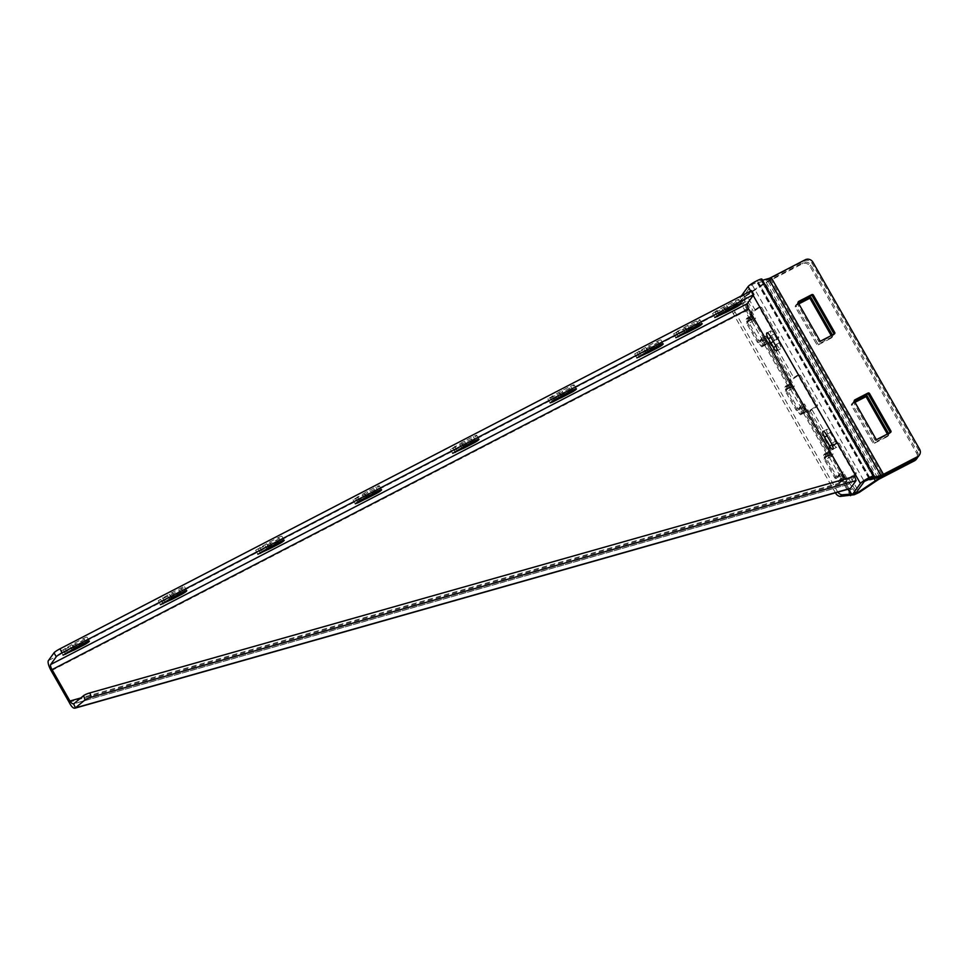 <?xml version="1.0" encoding="UTF-8"?>
<svg xmlns="http://www.w3.org/2000/svg" width="968" height="968" viewBox="0 0 968 968"><rect width="100%" height="100%" fill="white"/><g stroke="black" fill="none" stroke-linecap="round" stroke-linejoin="round"><path stroke-width="0.73" stroke-dasharray="4.84 3.63" d="M751.579 290.594L744.9 299.826A9.148 2.589 -117.4 0 0 747.72 310.026L845.911 482.185L846.758 481.023L80.828 697.94M72.915 645.583L81.675 641.034A5.143 0.702 150.3 0 0 87.096 637.174A5.143 0.702 150.3 0 0 83.563 638.42L74.802 642.958A5.143 0.702 150.3 0 0 71.838 644.676L60.802 651.21L70.361 646.721A5.143 0.702 150.3 0 0 72.915 645.583L74.488 648.354M179.092 590.577A5.143 0.702 150.3 0 0 184.501 586.717A5.143 0.702 150.3 0 0 180.98 587.963L172.219 592.501A5.143 0.702 150.3 0 0 169.255 594.219L158.22 600.753L167.779 596.264A5.143 0.702 150.3 0 0 170.32 595.126L179.092 590.577L180.617 593.251M267.737 544.669L276.497 540.12A5.143 0.702 150.3 0 0 281.918 536.26A5.143 0.702 150.3 0 0 278.397 537.506L269.624 542.044A5.143 0.702 150.3 0 0 266.66 543.762L255.625 550.296L265.196 545.807A5.143 0.702 150.3 0 0 267.737 544.669L269.322 547.44M362.601 495.35A5.143 0.702 150.3 0 0 365.154 494.212L373.914 489.663A5.143 0.702 150.3 0 0 379.335 485.803A5.143 0.702 150.3 0 0 375.814 487.049L367.041 491.587A5.143 0.702 150.3 0 0 364.077 493.305L353.042 499.839L362.601 495.35L364.283 498.302M460.018 444.893A5.143 0.702 150.3 0 0 462.559 443.755L471.331 439.206A5.143 0.702 150.3 0 0 476.752 435.346A5.143 0.702 150.3 0 0 473.219 436.592L464.459 441.13A5.143 0.702 150.3 0 0 461.494 442.848L450.459 449.382L460.018 444.893L461.7 447.845M550.611 397.957L557.435 394.436A5.143 0.702 150.3 0 0 559.976 393.298L568.748 388.749A5.143 0.702 150.3 0 0 574.157 384.889A5.143 0.702 150.3 0 0 570.636 386.135L561.864 390.673A5.143 0.702 150.3 0 0 558.899 392.391L547.876 398.925L550.611 397.957L552.341 400.994M646.757 348.347L655.53 343.797A5.143 0.702 150.3 0 0 660.938 339.937A5.143 0.702 150.3 0 0 657.417 341.184L648.645 345.721A5.143 0.702 150.3 0 0 645.68 347.439L634.657 353.973L644.216 349.484A5.143 0.702 150.3 0 0 646.757 348.347L648.342 351.118M716.792 310.607L712.581 313.608L722.14 309.119A5.143 0.702 150.3 0 0 724.693 307.981L733.454 303.432A5.143 0.702 150.3 0 0 738.874 299.572A5.143 0.702 150.3 0 0 735.353 300.818L726.581 305.356A5.143 0.702 150.3 0 0 723.616 307.074L716.792 310.607L719.043 314.539M687.619 325.538A5.143 0.702 150.3 0 0 684.654 327.257L673.619 333.791L683.178 329.301A5.143 0.702 150.3 0 0 685.719 328.164L694.492 323.614A5.143 0.702 150.3 0 0 699.912 319.755A5.143 0.702 150.3 0 0 696.379 321.001L687.619 325.538L689.857 329.483M845.548 478.906L846.758 481.023A4.574 1.149 74.2 0 0 848.839 484.254L73.58 703.821M854.647 476.329L849.033 484.109A4.574 1.149 74.2 0 1 848.839 484.254M69.115 702.187L845.911 482.185A9.148 2.299 -105.8 0 0 850.085 488.659M72.043 649.673L70.361 646.721M74.076 648.62L71.838 644.676M169.46 599.216L167.779 596.264M171.493 598.163L169.255 594.219M266.878 548.759L265.196 545.807M268.91 547.707L266.66 543.762M366.327 497.249L364.077 493.305M463.732 446.792L461.494 442.848M559.117 397.388L557.435 394.436M561.15 396.336L558.899 392.391M645.898 352.437L644.216 349.484M647.931 351.384L645.68 347.439M725.867 311.018L723.616 307.074M723.822 312.071L722.14 309.119M686.893 331.201L684.654 327.257M684.86 332.254L683.178 329.301M761.876 279.087A8.01 1.089 -29.7 0 1 761.743 279.522L761.247 280.2A4.574 0.617 150.3 0 0 761.175 280.454A4.574 0.617 150.3 0 0 761.792 280.442L762.542 280.224M848.053 489.239L839.316 473.909L837.695 476.159L840.188 481.507L839.292 482.729L838.191 481.64L824.143 457.029L823.623 455.117L824.518 453.907L827.58 458.433L829.201 456.194L800.572 405.991L798.951 408.23L801.443 413.59L800.548 414.8L799.447 413.711L785.399 389.1L784.879 387.188L785.774 385.978L788.847 390.515L790.457 388.265L761.828 338.062L760.207 340.3L762.699 345.661L761.804 346.871L760.703 345.794L746.655 321.182L746.134 319.259L747.03 318.048L750.103 322.586L751.712 320.347L742.178 303.613A5.723 1.621 62.6 0 1 740.411 297.224L741.415 295.857M751.712 320.347L755.609 318.327L746.074 301.592A5.723 1.621 62.6 0 1 744.307 295.216L752.003 284.568L757.351 282.22A9.148 1.246 150.3 0 0 757.194 282.716A9.148 1.246 150.3 0 0 758.44 282.692L765.289 280.781A9.148 1.246 150.3 0 0 770.298 278.602L804.396 260.949A5.723 5.433 -144.2 0 1 812.079 263.344L918.753 450.386A5.723 5.433 -144.2 0 1 918.523 456.255M750.103 322.586L753.999 320.565L755.609 318.327M760.207 340.3L764.103 338.292L766.063 341.728L766.595 343.64L765.7 344.862L764.599 343.773L750.563 319.162L750.031 317.25L750.926 316.04L753.999 320.565M761.828 338.062L765.724 336.041L764.103 338.292M790.457 388.265L794.353 386.244L765.724 336.041M788.847 390.515L792.744 388.495L794.353 386.244M798.951 408.23L802.847 406.209L804.807 409.658L805.34 411.569L804.444 412.779L803.343 411.69L789.295 387.079L788.775 385.167L789.67 383.957L792.744 388.495M800.572 405.991L804.468 403.971L802.847 406.209M829.201 456.194L833.097 454.173L804.468 403.971M827.58 458.433L831.488 456.412L833.097 454.173M837.695 476.159L841.591 474.139L843.551 477.587L844.084 479.499L843.188 480.709L842.087 479.62L828.039 455.008L827.519 453.097L828.414 451.887L831.488 456.412M839.316 473.909L843.213 471.9L841.591 474.139M856.208 492.301A5.723 1.621 62.6 0 1 852.76 488.634L843.213 471.9M833.448 443.997A5.106 1.44 -117.4 0 0 836.739 447.24A5.106 1.44 -117.4 0 0 835.323 441.408L830.266 432.551A5.106 1.44 -117.4 0 0 826.987 429.32A5.106 1.44 -117.4 0 0 828.39 435.14L833.448 443.997L832.093 444.711M772.246 336.707L777.304 345.564A5.106 1.44 -117.4 0 0 780.583 348.795A5.106 1.44 -117.4 0 0 779.18 342.962L774.122 334.105A5.106 1.44 -117.4 0 0 770.843 330.874A5.106 1.44 -117.4 0 0 772.246 336.707L770.939 337.372M798.14 302.439L797.862 302.585A1.149 1.089 35.8 0 0 797.45 304.073L818.783 341.486A1.149 1.089 35.8 0 0 820.32 341.958L833.472 335.146A1.149 1.089 35.8 0 0 834.029 334.129M854.296 400.885L854.006 401.03A1.149 1.089 35.8 0 0 853.595 402.519L874.939 439.92A1.149 1.089 35.8 0 0 876.476 440.404L889.616 433.591A1.149 1.089 35.8 0 0 890.185 432.575M837.828 492.131A5.723 4.828 -132.1 0 1 837.477 491.575L735.075 312.059A5.723 4.828 -132.1 0 1 734.821 306.844L744.731 296.184L763.038 283.89A9.148 1.246 -29.7 0 1 769.04 280.357L803.137 262.691A5.723 5.433 -144.2 0 1 810.809 265.087L917.495 452.129A5.723 5.433 -144.2 0 1 917.797 457.065M798.527 303.335L796.604 304.339A1.149 1.089 35.8 0 0 796.192 305.827L817.524 343.229A1.149 1.089 35.8 0 0 819.061 343.713L832.214 336.9A1.149 1.089 35.8 0 0 832.625 335.412L832.383 334.989M854.683 401.781L852.747 402.773A1.149 1.089 35.8 0 0 852.336 404.261L873.668 441.674A1.149 1.089 35.8 0 0 875.205 442.146L888.358 435.346A1.149 1.089 35.8 0 0 888.769 433.846L888.527 433.434M848.609 478.301L853.631 474.925A1.149 0.992 -105.6 0 0 853.909 473.376L837.066 443.852A1.149 0.992 -105.6 0 0 835.662 443.429L830.641 446.792A4.574 0.617 -29.7 0 1 828.874 447.894L830.459 454.113A4.574 0.617 -29.7 0 1 829.757 454.464L826.224 456.109A1.149 0.968 47.9 0 0 825.898 457.501L836.558 476.208A1.149 0.968 47.9 0 0 838.01 476.776L841.543 475.131A4.574 0.617 150.3 0 0 842.257 474.792L846.843 479.402A4.574 0.617 150.3 0 0 848.609 478.301L856.535 492.18M809.865 410.371L814.887 407.008A1.149 0.992 -105.6 0 0 815.165 405.459L798.322 375.923A1.149 0.992 -105.6 0 0 796.918 375.499L791.897 378.875A4.574 0.617 -29.7 0 1 790.13 379.976L791.715 386.196A4.574 0.617 -29.7 0 1 791.013 386.534L787.48 388.18A1.149 0.968 47.9 0 0 787.153 389.572L797.813 408.278A1.149 0.968 47.9 0 0 799.265 408.859L802.799 407.213A4.574 0.617 150.3 0 0 803.513 406.863L808.099 411.473A4.574 0.617 150.3 0 0 809.865 410.371L830.641 446.792M771.121 342.454L776.142 339.078A1.149 0.992 -105.6 0 0 776.421 337.529L759.577 307.993A1.149 0.992 -105.6 0 0 758.174 307.582L753.152 310.946A4.574 0.617 -29.7 0 1 751.386 312.047L752.971 318.266A4.574 0.617 -29.7 0 1 752.269 318.617L748.736 320.251A1.149 0.968 47.9 0 0 748.409 321.654L759.069 340.361A1.149 0.968 47.9 0 0 760.521 340.93L764.055 339.284A4.574 0.617 150.3 0 0 764.768 338.945L769.354 343.543A4.574 0.617 150.3 0 0 771.121 342.454L791.897 378.875M835.42 492.809L733.26 313.705A5.723 4.828 -132.1 0 1 732.994 308.489L742.734 298.083L765.192 283.285A4.574 0.617 -29.7 0 1 768.193 281.519L802.29 263.853A5.723 5.433 -144.2 0 1 809.974 266.26L916.66 453.29A5.723 5.433 -144.2 0 1 916.418 459.171M751.773 312.543L750.817 314.37L752.789 317.806L751.87 319.573A9.148 1.246 -29.7 0 1 750.442 320.263L746.909 321.908A1.149 0.968 47.9 0 0 746.582 323.3L757.254 342.006A1.149 0.968 47.9 0 0 758.706 342.575L762.24 340.93A9.148 1.246 150.3 0 0 763.655 340.24L765.7 340.458L767.672 343.894L769.741 344.039A9.148 1.246 150.3 0 0 773.287 341.849L778.308 338.473A1.149 0.992 -105.6 0 0 778.587 336.924L761.731 307.401A1.149 0.992 -105.6 0 0 760.34 306.977L755.318 310.341A9.148 1.246 -29.7 0 1 751.773 312.543L750.817 314.37L751.023 312.603M753.152 316.899L751.87 319.573L753.152 316.899M790.517 380.46L789.561 382.287L791.534 385.736L790.614 387.49A9.148 1.246 -29.7 0 1 789.186 388.18L785.653 389.826A1.149 0.968 47.9 0 0 785.326 391.229L795.999 409.924A1.149 0.968 47.9 0 0 797.45 410.505L800.984 408.859A9.148 1.246 150.3 0 0 802.399 408.169L804.444 408.375L806.417 411.824L808.486 411.969A9.148 1.246 150.3 0 0 812.031 409.766L817.053 406.403A1.149 0.992 -105.6 0 0 817.319 404.854L800.475 375.318A1.149 0.992 -105.6 0 0 799.084 374.894L794.062 378.27A9.148 1.246 -29.7 0 1 790.517 380.46L789.561 382.287L789.767 380.533M791.897 384.816L790.614 387.49L791.897 384.816M829.261 448.39L828.305 450.217L830.278 453.665L829.358 455.42A9.148 1.246 -29.7 0 1 827.93 456.109L824.397 457.755A1.149 0.968 47.9 0 0 824.07 459.147L834.743 477.853A1.149 0.968 47.9 0 0 836.195 478.422L839.728 476.788A9.148 1.246 150.3 0 0 841.144 476.099L843.188 476.304L845.149 479.753L847.23 479.886A9.148 1.246 150.3 0 0 850.775 477.696L855.797 474.32A1.149 0.992 -105.6 0 0 856.063 472.783L839.22 443.247A1.149 0.992 -105.6 0 0 837.828 442.824L832.807 446.2A9.148 1.246 -29.7 0 1 829.261 448.39L828.305 450.217L828.511 448.462M830.641 452.746L829.358 455.42L830.641 452.746M853.014 494.031L851.634 494.079M741.488 299.717L752.269 318.617L750.442 320.263L739.673 301.375L742.601 298.882M852.046 494.285L841.543 475.131L839.728 476.788L850.497 495.676M734.821 306.844L732.994 308.489M798.854 303.892L795.756 305.501A1.149 1.089 35.8 0 0 795.345 306.989L816.677 344.39A1.149 1.089 35.8 0 0 818.214 344.874L831.367 338.062A1.149 1.089 35.8 0 0 831.778 336.574L831.222 335.594M854.998 402.337L851.913 403.934A1.149 1.089 35.8 0 0 851.501 405.435L872.833 442.836A1.149 1.089 35.8 0 0 874.37 443.32L887.523 436.507A1.149 1.089 35.8 0 0 887.934 435.019L887.366 434.027M747.72 310.026L51.207 670.8M744.9 299.826L48.4 660.587M849.033 484.109L73.992 703.615M83.2 643.708L81.675 641.034M65.279 653.279L63.549 650.254M67.264 652.154L65.013 648.209M77.053 646.902L74.802 642.958M85.813 642.353L83.563 638.42M183.23 591.896L180.98 587.963M171.905 597.897L170.32 595.126M162.684 602.822L160.954 599.797M164.681 601.685L162.43 597.752M174.458 596.445L172.219 592.501M278.022 542.794L276.497 540.12M260.102 552.365L258.371 549.328M262.086 551.228L259.847 547.295M271.875 545.988L269.624 542.044M280.635 541.439L278.397 537.506M366.727 496.983L365.154 494.212M357.519 501.908L355.788 498.871M359.503 500.771L357.252 496.838M369.292 495.531L367.041 491.587M378.052 490.982L375.814 487.049M375.439 492.337L373.914 489.663M464.144 446.526L462.559 443.755M454.924 451.451L453.193 448.414M456.92 450.314L454.67 446.381M466.697 445.074L464.459 441.13M475.469 440.525L473.219 436.592M472.856 441.88L471.331 439.206M554.325 399.857L552.087 395.924M564.114 394.605L561.864 390.673M572.887 390.068L570.636 386.135M570.261 391.423L568.748 388.749M561.561 396.069L559.976 393.298M657.054 346.471L655.53 343.797M639.122 356.042L637.392 353.017M641.106 354.905L638.868 350.973M650.895 349.666L648.645 345.721M659.668 345.116L657.417 341.184M717.058 315.677L715.328 312.64M728.831 309.3L726.581 305.356M737.592 304.751L735.353 300.818M734.978 306.106L733.454 303.432M726.266 310.752L724.693 307.981M698.63 324.933L696.379 321.001M696.016 326.289L694.492 323.614M687.304 330.935L685.719 328.164M678.084 335.86L676.354 332.835M680.08 334.722L677.83 330.79M761.792 280.442L873.777 476.764M869.252 478.41L757.351 282.22L761.247 280.2L873.547 477.091M761.743 279.522L874.043 476.401M750.66 291.065L753.165 295.446M919.6 449.212L918.753 450.386M812.914 262.183L812.079 263.344M805.231 259.775L804.396 260.949M877.589 477.66L765.289 280.781L768.628 278.53M740.411 297.224L744.307 295.216M742.178 303.613L746.074 301.592M748.131 319.137L752.027 317.117M746.969 318.097L750.878 316.076M746.134 319.259L750.031 317.25M746.655 321.182L750.563 319.162M760.703 345.794L764.599 343.773M761.852 346.822L765.749 344.814M762.699 345.661L766.595 343.64M762.167 343.749L766.063 341.728M786.875 387.067L790.771 385.046M785.713 386.026L789.61 384.006M784.879 387.188L788.775 385.167M785.399 389.1L789.295 387.079M799.447 413.711L803.343 411.69M800.596 414.752L804.493 412.731M801.443 413.59L805.34 411.569M800.911 411.678L804.807 409.658M825.619 454.984L829.515 452.976M824.458 453.944L828.354 451.935M823.623 455.117L827.519 453.097M824.143 457.029L828.039 455.008M838.191 481.64L842.087 479.62M839.341 482.681L843.237 480.66M840.188 481.507L844.084 479.499M839.655 479.596L843.551 477.587M848.851 490.643L852.76 488.634M752.003 284.568L864.303 481.447M757.847 281.531L870.014 478.192M758.44 282.692L870.74 479.571M770.298 278.602L882.598 475.494M834.319 333.984L833.472 335.146M821.166 340.796L820.32 341.958M819.63 340.325L818.783 341.486M798.285 302.911L797.45 304.073M890.463 432.43L889.616 433.591M877.31 439.242L876.476 440.404M875.774 438.758L874.939 439.92M854.441 401.357L853.595 402.519M831.427 443.429L835.323 441.408M827.095 435.818L828.39 435.14M826.37 434.559L830.266 432.551M775.937 346.266L777.304 345.564M770.225 336.126L774.122 334.105M775.283 344.983L779.18 342.962M769.04 280.357L880.844 476.365M877.492 480.164L765.192 283.285L763.038 283.89L874.116 478.628M755.318 310.341L746.897 295.579L744.731 296.184L753.152 310.946M764.055 339.284L791.013 386.534L789.186 388.18L762.24 340.93L764.055 339.284M802.799 407.213L829.757 454.464L827.93 456.109L800.984 408.859L802.799 407.213M748.736 320.251L746.909 321.908M758.174 307.582L760.34 306.977M759.577 307.993L761.731 307.401M776.421 337.529L778.587 336.924M776.142 339.078L778.308 338.473M768.035 342.987L767.672 343.894M766.075 339.538L765.7 340.458M764.768 338.945L763.655 340.24M760.521 340.93L758.706 342.575M759.069 340.361L757.254 342.006M748.409 321.654L746.582 323.3M773.287 341.849L794.062 378.27M812.031 409.766L832.807 446.2M850.775 477.696L859.197 492.458M796.918 375.499L799.084 374.894M787.48 388.18L785.653 389.826M787.153 389.572L785.326 391.229M797.813 408.278L795.999 409.924M799.265 408.859L797.45 410.505M803.513 406.863L802.399 408.169M804.819 407.467L804.444 408.375M806.78 410.904L806.417 411.824M814.887 407.008L817.053 406.403M815.165 405.459L817.319 404.854M798.322 375.923L800.475 375.318M835.662 443.429L837.828 442.824M826.224 456.109L824.397 457.755M825.898 457.501L824.07 459.147M836.558 476.208L834.743 477.853M838.01 476.776L836.195 478.422M842.257 474.792L841.144 476.099M843.564 475.385L843.188 476.304M845.524 478.833L845.149 479.753M853.631 474.925L855.797 474.32M853.909 473.376L856.063 472.783M837.066 443.852L839.22 443.247M837.477 491.575L836.425 492.531M735.075 312.059L733.26 313.705M768.193 281.519L880.493 478.398M917.495 452.129L916.66 453.29M810.809 265.087L809.974 266.26M803.137 262.691L802.29 263.853M796.192 305.827L795.345 306.989M817.524 343.229L816.677 344.39M796.604 304.339L795.756 305.501M832.625 335.412L831.778 336.574M832.214 336.9L831.367 338.062M819.061 343.713L818.214 344.874M875.205 442.146L874.37 443.32M888.358 435.346L887.523 436.507M873.668 441.674L872.833 442.836M852.336 404.261L851.501 405.435M852.747 402.773L851.913 403.934M888.769 433.846L887.934 435.019M60.802 651.21L63.053 655.154M87.096 637.174L89.334 641.119M184.501 586.717L186.751 590.661M158.22 600.753L160.458 604.697M255.625 550.296L257.875 554.24M281.918 536.26L284.168 540.204M353.042 499.839L355.292 503.784M379.335 485.803L381.574 489.748M450.459 449.382L452.697 453.326M476.752 435.346L478.991 439.291M547.876 398.925L550.114 402.869M574.157 384.889L576.408 388.834M634.657 353.973L636.896 357.918M660.938 339.937L663.189 343.882M712.581 313.608L714.832 317.552M738.874 299.572L741.113 303.516M699.912 319.755L702.151 323.699M673.619 333.791L675.858 337.735M873.475 477.333L761.175 280.454M747.03 318.048L750.926 316.04M761.804 346.871L765.7 344.862M785.774 385.978L789.67 383.957M800.548 414.8L804.444 412.779M824.518 453.907L828.414 451.887M839.292 482.729L843.188 480.709M870.208 478.228L757.908 281.349M868.901 478.555L757.194 282.716M833.835 334.831L834.682 333.67M797.499 302.899L798.334 301.738M889.991 433.277L890.826 432.115M853.643 401.345L854.49 400.183M836.739 447.24L832.843 449.249M826.987 429.32L823.09 431.329M770.843 330.874L766.946 332.895M780.583 348.795L776.687 350.815M752.717 318.799L753.189 318.085M760.594 306.856L758.428 307.461M746.703 322.041L748.53 320.396M791.461 386.728L791.933 386.014M785.447 389.959L787.274 388.313M799.338 374.785L797.172 375.39M830.193 454.657L830.677 453.931M824.191 457.888L826.006 456.243M838.082 442.703L835.916 443.308M740.205 300.879L742.141 298.87M795.394 305.815L796.228 304.654M831.73 337.747L832.577 336.586M851.538 404.249L852.385 403.087M887.886 436.193L888.721 435.031"/><path stroke-width="1.45" d="M73.58 703.821L75.431 707.862L74.826 708.225L850.085 488.659A9.148 2.299 -105.8 0 0 850.473 488.368L856.087 480.588L91.319 697.178L89.879 692.919A5.723 1.077 161.3 0 0 83.611 695.629L73.992 703.615C72.818 704.232 71.463 703.373 69.95 701.014L52.054 669.638A4.574 1.295 62.6 0 1 50.651 664.532L56.265 656.752A5.723 0.774 -29.7 0 1 62.182 652.771L753.818 294.526L747.151 303.758A4.574 1.295 -117.4 0 0 748.554 308.865L845.548 478.906M753.818 294.526L751.579 290.594L59.943 648.838A5.723 0.774 -29.7 0 0 54.014 652.819L48.4 660.587A9.148 2.589 62.6 0 0 51.207 670.8L69.115 702.187L69.95 701.014L80.828 697.94M75.153 649.516L83.926 644.978A5.143 0.702 150.3 0 0 89.334 641.119A5.143 0.702 150.3 0 0 85.813 642.353L77.053 646.902A5.143 0.702 150.3 0 0 74.076 648.62L63.053 655.154L72.612 650.653A5.143 0.702 150.3 0 0 75.153 649.516L74.488 648.354M181.331 594.521A5.143 0.702 150.3 0 0 186.751 590.661A5.143 0.702 150.3 0 0 183.23 591.896L174.458 596.445A5.143 0.702 150.3 0 0 171.493 598.163L160.458 604.697L170.017 600.196A5.143 0.702 150.3 0 0 172.57 599.059L181.331 594.521L180.617 593.251M269.987 548.602L278.748 544.064A5.143 0.702 150.3 0 0 284.168 540.204A5.143 0.702 150.3 0 0 280.635 541.439L271.875 545.988A5.143 0.702 150.3 0 0 268.91 547.707L257.875 554.24L267.434 549.739A5.143 0.702 150.3 0 0 269.987 548.602L269.322 547.44M364.851 499.282A5.143 0.702 150.3 0 0 367.392 498.145L376.165 493.607A5.143 0.702 150.3 0 0 381.574 489.748A5.143 0.702 150.3 0 0 378.052 490.982L369.292 495.531A5.143 0.702 150.3 0 0 366.327 497.249L359.503 500.771L355.292 503.784L358.027 502.815L364.851 499.282L364.283 498.302M462.268 448.825A5.143 0.702 150.3 0 0 464.809 447.688L473.57 443.15A5.143 0.702 150.3 0 0 478.991 439.291A5.143 0.702 150.3 0 0 475.469 440.525L466.697 445.074A5.143 0.702 150.3 0 0 463.732 446.792L452.697 453.326L462.268 448.825L461.7 447.845M552.861 401.901L559.673 398.368A5.143 0.702 150.3 0 0 562.226 397.231L570.987 392.693A5.143 0.702 150.3 0 0 576.408 388.834A5.143 0.702 150.3 0 0 572.887 390.068L564.114 394.605A5.143 0.702 150.3 0 0 561.15 396.336L554.325 399.857L550.114 402.869L552.861 401.901L552.341 400.994M649.008 352.279L657.768 347.742A5.143 0.702 150.3 0 0 663.189 343.882A5.143 0.702 150.3 0 0 659.668 345.116L650.895 349.666A5.143 0.702 150.3 0 0 647.931 351.384L636.896 357.918L646.455 353.417A5.143 0.702 150.3 0 0 649.008 352.279L648.342 351.118M719.043 314.539L714.832 317.552L724.391 313.051A5.143 0.702 150.3 0 0 726.932 311.914L735.704 307.376A5.143 0.702 150.3 0 0 741.113 303.516A5.143 0.702 150.3 0 0 737.592 304.751L728.831 309.3A5.143 0.702 150.3 0 0 725.867 311.018L719.043 314.539M689.857 329.483A5.143 0.702 150.3 0 0 686.893 331.201L675.858 337.735L685.429 333.234A5.143 0.702 150.3 0 0 687.97 332.097L696.73 327.559A5.143 0.702 150.3 0 0 702.151 323.699A5.143 0.702 150.3 0 0 698.63 324.933L689.857 329.483M89.879 692.919L854.647 476.329L856.087 480.588M91.319 697.178A5.723 1.077 161.3 0 0 85.051 699.888L75.431 707.862C73.653 708.939 71.547 707.051 69.115 702.187M72.612 650.653L72.043 649.673M170.017 600.196L169.46 599.216M267.434 549.739L266.878 548.759M559.673 398.368L559.117 397.388M646.455 353.417L645.898 352.437M724.391 313.051L723.822 312.071M685.429 333.234L684.86 332.254M762.542 280.224L768.628 278.53A4.574 0.617 150.3 0 0 771.145 277.441L805.231 259.775A5.723 5.433 -144.2 0 1 812.914 262.183L919.6 449.212A5.723 5.433 -144.2 0 1 917.531 456.666L883.445 474.32A4.574 0.617 -29.7 0 1 880.928 475.409L874.092 477.321A4.574 0.617 -29.7 0 1 873.475 477.333A4.574 0.617 -29.7 0 1 873.547 477.091L874.043 476.401A8.01 1.089 150.3 0 0 874.177 475.966A8.01 1.089 150.3 0 0 867.703 478.422A8.01 1.089 150.3 0 0 860.407 483.468L852.711 494.116A5.723 1.621 62.6 0 1 852.542 494.273A5.723 1.621 62.6 0 1 848.851 490.643L848.053 489.239M834.731 332.496L813.386 295.095A1.149 1.089 35.8 0 0 811.85 294.611L798.697 301.423A1.149 1.089 35.8 0 0 798.285 302.911L819.63 340.325A1.149 1.089 35.8 0 0 821.166 340.796L834.319 333.984A1.149 1.089 35.8 0 0 834.731 332.496L833.884 333.657L812.551 296.256A1.149 1.089 35.8 0 0 811.015 295.772L798.14 302.439M868.006 393.056L854.853 399.869A1.149 1.089 35.8 0 0 854.441 401.357L875.774 438.758A1.149 1.089 35.8 0 0 877.31 439.242L890.463 432.43A1.149 1.089 35.8 0 0 890.875 430.941L869.542 393.528A1.149 1.089 35.8 0 0 868.006 393.056L854.296 400.885M741.415 295.857L748.107 286.576A8.01 1.089 -29.7 0 1 755.403 281.543A8.01 1.089 -29.7 0 1 761.876 279.087L874.177 475.966M829.552 446.018A5.106 1.44 -117.4 0 0 832.843 449.249A5.106 1.44 -117.4 0 0 831.427 443.429L826.37 434.559A5.106 1.44 -117.4 0 0 823.09 431.329A5.106 1.44 -117.4 0 0 824.494 437.161L829.552 446.018L832.093 444.711M768.35 338.715L773.408 347.585A5.106 1.44 -117.4 0 0 776.687 350.815A5.106 1.44 -117.4 0 0 775.283 344.983L770.225 336.126A5.106 1.44 -117.4 0 0 766.946 332.895A5.106 1.44 -117.4 0 0 768.35 338.715L770.939 337.372M919.37 455.093L918.523 456.255A5.723 5.433 -144.2 0 1 916.696 457.828L882.598 475.494A9.148 1.246 -29.7 0 1 877.589 477.66L870.74 479.571A9.148 1.246 -29.7 0 1 869.494 479.608A9.148 1.246 -29.7 0 1 869.651 479.099L864.303 481.447L856.607 492.095A5.723 1.621 62.6 0 1 856.438 492.252A5.723 1.621 62.6 0 1 856.208 492.301M890.185 432.575A1.149 1.089 35.8 0 0 890.04 432.103L868.695 394.702A1.149 1.089 35.8 0 0 867.159 394.218M917.797 457.065A5.723 5.433 -144.2 0 1 915.438 459.57L881.34 477.236A9.148 1.246 150.3 0 0 875.338 480.769L857.031 493.063L852.324 494.031M832.383 334.989L811.281 297.999A1.149 1.089 35.8 0 0 809.744 297.527L798.527 303.335M888.527 433.434L866.88 395.464L854.683 401.781M851.634 494.079L842.015 494.793A5.723 4.828 -132.1 0 1 837.828 492.131M917.265 457.997L916.418 459.171A5.723 5.433 -144.2 0 1 914.591 460.744L880.493 478.398A4.574 0.617 150.3 0 0 877.492 480.164L859.197 492.458L854.308 494.721L840.2 496.439A5.723 4.828 -132.1 0 1 835.65 493.22L835.42 492.809M850.497 495.676L852.046 494.285M842.015 494.793L840.2 496.439M831.222 335.594L810.446 299.16A1.149 1.089 35.8 0 0 808.909 298.688L798.854 303.892M887.366 434.027L866.033 396.626L854.998 402.337M866.88 395.464L866.033 396.626M62.182 652.771L59.943 648.838M747.151 303.758L50.651 664.532M748.554 308.865L52.054 669.638M850.473 488.368L75.431 707.862M85.051 699.888L83.611 695.629M56.265 656.752L54.014 652.819M83.926 644.978L83.2 643.708M65.788 654.186L65.279 653.279M172.57 599.059L171.905 597.897M163.205 603.729L162.684 602.822M278.748 544.064L278.022 542.794M260.622 553.273L260.102 552.365M367.392 498.145L366.727 496.983M358.027 502.815L357.519 501.908M376.165 493.607L375.439 492.337M464.809 447.688L464.144 446.526M455.444 452.358L454.924 451.451M473.57 443.15L472.856 441.88M570.987 392.693L570.261 391.423M562.226 397.231L561.561 396.069M657.768 347.742L657.054 346.471M639.642 356.95L639.122 356.042M717.566 316.584L717.058 315.677M735.704 307.376L734.978 306.106M726.932 311.914L726.266 310.752M696.73 327.559L696.016 326.289M687.97 332.097L687.304 330.935M678.604 336.767L678.084 335.86M771.145 277.441L883.445 474.32M768.628 278.53L880.928 475.409L877.589 477.66M748.107 286.576L750.66 291.065M753.165 295.446L860.407 483.468M852.711 494.116L856.607 492.095M869.252 478.41L869.651 479.099L873.547 477.091M917.531 456.666L916.696 457.828M813.386 295.095L812.551 296.256M798.697 301.423L798.152 302.185M811.85 294.611L811.015 295.772M854.853 399.869L854.308 400.619M869.542 393.528L868.695 394.702M890.875 430.941L890.04 432.103M824.494 437.161L827.095 435.818M773.408 347.585L775.937 346.266M880.844 476.365L881.34 477.236M874.116 478.628L875.338 480.769L877.492 480.164M856.535 492.18L857.031 493.063L859.197 492.458M854.441 493.934L854.308 494.721M836.425 492.531L835.65 493.22M915.438 459.57L914.591 460.744M809.744 297.527L808.909 298.688M811.281 297.999L810.446 299.16M852.542 494.273L856.438 492.252M869.494 479.608L868.901 478.555"/></g></svg>
